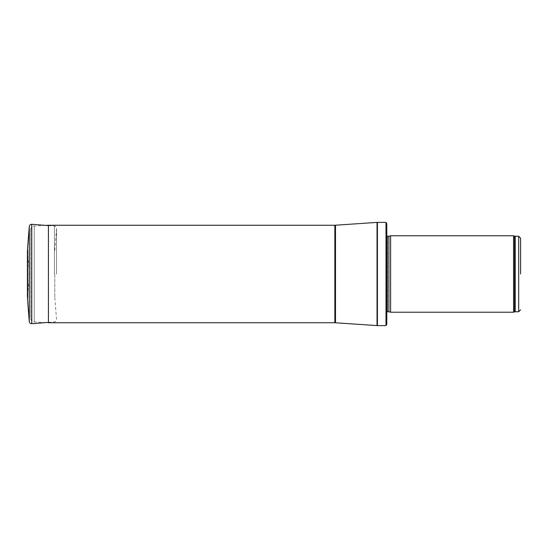 <?xml version="1.0" encoding="UTF-8"?>
<svg xmlns="http://www.w3.org/2000/svg" width="548" height="548" viewBox="0 0 548 548"><rect width="100%" height="100%" fill="white"/><g stroke="black" fill="none" stroke-linecap="round" stroke-linejoin="round"><path stroke-width="0.41" stroke-dasharray="2.74 2.06" d="M513.551 312.23L513.551 235.77M390.608 312.23L390.608 235.77M386.785 274L386.785 314.141L386.785 274M386.785 324.279L386.785 223.721M385.998 325.615L385.998 222.385M30.647 318.189L30.647 229.811L30.647 318.189C30.852 320.416 32.058 321.69 34.271 322.005L34.271 225.995L34.271 322.005L48.43 322.745L48.43 225.255M54.8 274L54.8 297.468L54.8 274M27.681 274L27.681 250.032L27.681 274M518.689 311.757L518.689 236.243M515.202 311.757L515.202 236.243M514.551 311.867L514.551 236.133M388.922 311.778L388.922 236.222M388.724 311.757L388.724 236.243M386.785 233.859L386.566 312.518L387.333 311.757L387.333 236.243L386.566 235.482L386.573 312.627L386.573 235.373L386.785 314.141M377.421 325.615L377.421 222.385M377.031 325.601L377.031 222.399M335.499 322.772L335.499 225.228M334.849 322.745L334.849 225.255M27.503 299.037L27.503 248.963M56.54 274L56.54 228.537L56.54 274M29.291 321.601L29.291 226.399M54.43 274L54.43 226.077L54.43 274M31.757 323.704L31.757 224.296M29.654 274.192L27.414 296.639L27.414 251.361L29.654 273.808M27.414 274L27.496 249.141L27.681 297.968L27.4 273.993M30.647 229.811C30.852 227.584 32.058 226.31 34.271 225.995L45.731 225.392M48.43 225.605L54.43 226.077C55.732 226.29 56.437 227.05 56.547 228.358L54.8 250.532M48.43 322.395L54.43 321.923C55.732 321.71 56.437 320.95 56.547 319.642L54.8 297.468M56.547 274.164L56.547 228.358L56.547 274.164"/><path stroke-width="0.82" d="M520.6 274L520.6 238.154L520.6 274M513.551 274L513.551 312.23L390.608 312.23L390.608 235.77L513.551 235.77L513.551 274M385.998 222.385L386.785 223.721L386.785 324.279L385.998 325.615L377.421 325.615L377.421 222.385L385.998 222.385L385.998 325.615M334.849 322.745L334.849 225.255L48.43 225.255L48.43 322.745L334.849 322.745L377.421 325.615M520.6 238.154L518.689 236.243L518.689 311.757L520.6 309.846M518.689 236.243L515.202 236.243L515.202 311.757L518.689 311.757M515.202 236.243L514.551 236.133L514.551 311.867L515.202 311.757M388.922 311.778L388.922 236.222L388.922 311.778L390.608 312.23M388.724 236.243L387.333 236.243L387.333 311.757L386.566 312.518M334.849 225.255L377.031 222.399L377.031 325.601M335.499 225.228L335.499 322.772M48.43 322.395L31.757 323.704L31.757 224.296C30.352 224.324 29.53 225.023 29.291 226.399L27.503 248.963L27.503 298.681M29.291 226.399L29.291 321.601L27.503 299.037M27.681 250.032L27.681 297.968M514.551 236.133L513.551 235.77M514.551 311.867L513.551 312.23M388.922 236.222L390.608 235.77M388.724 311.757L387.333 311.757M387.333 236.243L386.566 235.482M377.031 222.399L377.421 222.385M45.731 225.392L48.43 225.255M27.503 248.963L27.496 298.859M31.757 224.296L48.43 225.605M31.757 323.704C30.352 323.676 29.53 322.978 29.291 321.601M27.4 251.135L27.4 296.865"/></g></svg>
